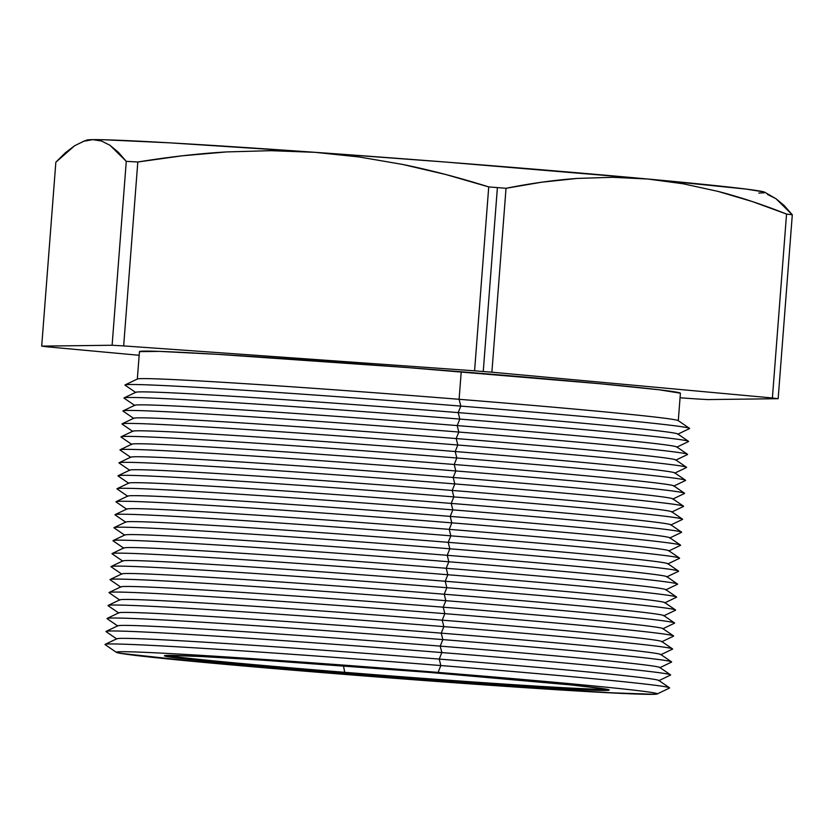 <?xml version="1.0" encoding="UTF-8"?>
<svg xmlns="http://www.w3.org/2000/svg" width="834" height="834" viewBox="0 0 834 834"><rect width="100%" height="100%" fill="white"/><g stroke="black" fill="none" stroke-linecap="round" stroke-linejoin="round"><path stroke-width="1.25" d="M606.85 689.28A223.043 3.826 4.4 0 1 344.713 672.308L343.452 665.813L344.713 672.308A223.043 3.826 -175.6 0 0 606.85 689.28M350.176 666.303A232.446 3.982 -175.6 0 0 424.006 671.985A232.446 3.982 4.4 0 1 350.176 666.303M106.126 631.672A283.143 4.848 4.4 0 1 106.147 631.38A283.143 4.848 4.4 0 1 441.853 652.574L439.226 659.089L441.853 652.574A283.143 4.848 -175.6 0 0 106.126 631.672L116.854 639.011A271.874 4.66 4.4 0 1 439.226 659.089L440.852 665.553L438.09 672.402A271.279 4.65 4.4 0 1 657.14 693.982A271.279 4.65 4.4 0 1 335.497 673.663L335.497 673.663A271.279 4.65 4.4 0 1 116.312 652.219A271.279 4.65 4.4 0 1 438.09 672.402A271.279 4.65 4.4 0 1 657.275 693.846A271.279 4.65 4.4 0 1 335.497 673.663A271.279 4.65 4.4 0 1 116.426 652.376A271.279 4.65 4.4 0 1 438.09 672.402L440.852 665.553A283.143 4.848 -175.6 0 0 105.126 644.64A283.143 4.848 4.4 0 1 105.147 644.348A283.143 4.848 4.4 0 1 440.852 665.553L439.226 659.089A271.874 4.66 -175.6 0 0 116.875 638.74L105.147 644.348M121.816 653.46L196.615 661.591L335.508 673.538A271.279 4.65 -175.6 0 0 657.255 693.784M107.127 618.692A283.143 4.848 4.4 0 1 107.148 618.411A283.143 4.848 4.4 0 1 442.854 639.605L440.216 646.121L442.854 639.605A283.143 4.848 -175.6 0 0 107.117 618.692L117.855 626.042A271.874 4.66 4.4 0 1 440.216 646.121L441.853 652.574L440.216 646.121A271.874 4.66 -175.6 0 0 117.875 625.761L106.147 631.38M108.118 605.724A283.143 4.848 4.4 0 1 108.139 605.432A283.143 4.848 4.4 0 1 443.844 626.626L441.217 633.142L443.844 626.626A283.143 4.848 -175.6 0 0 108.118 605.724L118.855 613.063A271.874 4.66 4.4 0 1 441.217 633.142L442.854 639.605L441.217 633.142A271.874 4.66 -175.6 0 0 118.876 612.792L107.148 618.411M109.118 592.745A283.143 4.848 4.4 0 1 109.139 592.463A283.143 4.848 4.4 0 1 444.845 613.657L442.218 620.173L444.845 613.657A283.143 4.848 -175.6 0 0 109.118 592.745L119.846 600.094A271.874 4.66 4.4 0 1 442.218 620.173L443.844 626.626L442.218 620.173A271.874 4.66 -175.6 0 0 119.867 599.823L108.139 605.432M110.119 579.776A283.143 4.848 4.4 0 1 110.14 579.494A283.143 4.848 4.4 0 1 445.846 600.689L443.219 607.194L445.846 600.689A283.143 4.848 -175.6 0 0 110.119 579.776L120.847 587.126A271.874 4.66 4.4 0 1 443.219 607.194L444.845 613.657L443.219 607.194A271.874 4.66 -175.6 0 0 120.867 586.844L109.139 592.463M111.12 566.807A283.143 4.848 4.4 0 1 111.141 566.515A283.143 4.848 4.4 0 1 446.847 587.709L444.209 594.225L446.847 587.709A283.143 4.848 -175.6 0 0 111.11 566.807L121.847 574.146A271.874 4.66 4.4 0 1 444.209 594.225L445.846 600.689L444.209 594.225A271.874 4.66 -175.6 0 0 121.868 573.875L110.14 579.494M112.11 553.828A283.143 4.848 4.4 0 1 112.131 553.547A283.143 4.848 4.4 0 1 447.837 574.741L445.21 581.256L447.837 574.741A283.143 4.848 -175.6 0 0 112.11 553.828L122.848 561.178A271.874 4.66 4.4 0 1 445.21 581.256L446.847 587.709L445.21 581.256A271.874 4.66 -175.6 0 0 122.869 560.896L111.141 566.515M113.111 540.859A283.143 4.848 4.4 0 1 113.132 540.568A283.143 4.848 4.4 0 1 448.838 561.772L446.211 568.277L448.838 561.772A283.143 4.848 -175.6 0 0 113.111 540.859L123.839 548.209A271.874 4.66 4.4 0 1 446.211 568.277L447.837 574.741L446.211 568.277A271.874 4.66 -175.6 0 0 123.859 547.928L112.131 553.547M114.112 527.891A283.143 4.848 4.4 0 1 114.133 527.599A283.143 4.848 4.4 0 1 449.839 548.793L447.212 555.308L449.839 548.793A283.143 4.848 -175.6 0 0 114.112 527.891L124.839 535.23A271.874 4.66 4.4 0 1 447.212 555.308L448.838 561.772L447.212 555.308A271.874 4.66 -175.6 0 0 124.86 534.959L113.132 540.568M115.113 514.912A283.143 4.848 4.4 0 1 115.134 514.63A283.143 4.848 4.4 0 1 450.84 535.824L448.202 542.34L450.84 535.824A283.143 4.848 -175.6 0 0 115.102 514.912L125.84 522.261A271.874 4.66 4.4 0 1 448.202 542.34L449.839 548.793L448.202 542.34A271.874 4.66 -175.6 0 0 125.861 521.98L114.133 527.599M116.103 501.943A283.143 4.848 4.4 0 1 116.124 501.651A283.143 4.848 4.4 0 1 451.83 522.855L449.203 529.361L451.83 522.855A283.143 4.848 -175.6 0 0 116.103 501.943L126.841 509.282A271.874 4.66 4.4 0 1 449.203 529.361L450.84 535.824L449.203 529.361A271.874 4.66 -175.6 0 0 126.862 509.011L115.134 514.63M117.104 488.974A283.143 4.848 4.4 0 1 117.125 488.682A283.143 4.848 4.4 0 1 452.831 509.876L450.204 516.392L452.831 509.876A283.143 4.848 -175.6 0 0 117.104 488.974L127.831 496.313A271.874 4.66 4.4 0 1 450.204 516.392L451.83 522.855L450.204 516.392A271.874 4.66 -175.6 0 0 127.852 496.042L116.124 501.651M118.105 475.995A283.143 4.848 4.4 0 1 118.126 475.714A283.143 4.848 4.4 0 1 453.832 496.908L451.204 503.413L453.832 496.908A283.143 4.848 -175.6 0 0 118.105 475.995L128.832 483.345A271.874 4.66 4.4 0 1 451.204 503.413L452.831 509.876L451.204 503.413A271.874 4.66 -175.6 0 0 128.853 483.063L117.125 488.682M119.106 463.026A283.143 4.848 4.4 0 1 119.126 462.734A283.143 4.848 4.4 0 1 454.832 483.928L452.195 490.444L454.832 483.928A283.143 4.848 -175.6 0 0 119.095 463.026L129.833 470.366A271.874 4.66 4.4 0 1 452.195 490.444L453.832 496.908L452.195 490.444A271.874 4.66 -175.6 0 0 129.854 470.095L118.126 475.714M120.096 450.047A283.143 4.848 4.4 0 1 120.117 449.766A283.143 4.848 4.4 0 1 455.823 470.96L453.196 477.475L455.823 470.96A283.143 4.848 -175.6 0 0 120.096 450.047L130.834 457.397A271.874 4.66 4.4 0 1 453.196 477.475L454.832 483.928L453.196 477.475A271.874 4.66 -175.6 0 0 130.855 457.115L119.126 462.734M121.097 437.079A283.143 4.848 4.4 0 1 121.118 436.797A283.143 4.848 4.4 0 1 456.823 457.991L454.196 464.496L456.823 457.991A283.143 4.848 -175.6 0 0 121.097 437.079L131.824 444.428A271.874 4.66 4.4 0 1 454.196 464.496L455.823 470.96L454.196 464.496A271.874 4.66 -175.6 0 0 131.845 444.147L120.117 449.766M122.098 424.11A283.143 4.848 4.4 0 1 122.118 423.818A283.143 4.848 4.4 0 1 457.824 445.012L455.197 451.528L457.824 445.012A283.143 4.848 -175.6 0 0 122.098 424.11L132.825 431.449A271.874 4.66 4.4 0 1 455.197 451.528L456.823 457.991L455.197 451.528A271.874 4.66 -175.6 0 0 132.846 431.178L121.118 436.797M123.098 411.131A283.143 4.848 4.4 0 1 123.119 410.849A283.143 4.848 4.4 0 1 458.825 432.043L456.188 438.559L458.825 432.043A283.143 4.848 -175.6 0 0 123.088 411.131L133.826 418.48A271.874 4.66 4.4 0 1 456.188 438.559L457.824 445.012L456.188 438.559A271.874 4.66 -175.6 0 0 133.847 418.199L122.118 423.818M124.089 398.162A283.143 4.848 4.4 0 1 124.11 397.87A283.143 4.848 4.4 0 1 459.815 419.075L457.188 425.58L459.815 419.075A283.143 4.848 -175.6 0 0 124.089 398.162L134.827 405.501A271.874 4.66 4.4 0 1 457.188 425.58L458.825 432.043L457.188 425.58A271.874 4.66 -175.6 0 0 134.847 405.23L123.119 410.849M125.09 385.193A283.143 4.848 4.4 0 1 125.11 384.901A283.143 4.848 4.4 0 1 460.816 406.095L458.189 412.611L460.816 406.095A283.143 4.848 -175.6 0 0 125.09 385.193L135.817 392.533A271.874 4.66 4.4 0 1 458.189 412.611L459.815 419.075L458.189 412.611A271.874 4.66 -175.6 0 0 135.838 392.261L124.11 397.87M689.478 428.332A283.143 4.848 4.4 0 1 689.457 428.613A283.143 4.848 -175.6 0 0 460.816 406.095A283.143 4.848 4.4 0 1 689.478 428.332L678.178 420.597A271.279 4.65 -175.6 0 0 459.096 399.298A271.279 4.65 4.4 0 1 678.282 420.743L680.408 393.231A271.279 4.65 -175.6 0 0 461.223 371.787L459.096 399.298L461.223 371.787A271.279 4.65 -175.6 0 0 139.445 351.604L137.329 379.116A271.279 4.65 4.4 0 1 459.096 399.298L460.816 406.095L459.096 399.298A271.279 4.65 -175.6 0 0 137.454 378.99L125.11 384.901M344.63 673.424L344.713 672.308L344.63 673.424L202.589 660.882L168.937 656.911L164.423 655.816L168.458 655.378L201.213 656.514L262.23 660.142L428.978 672.381A223.043 3.826 4.4 0 1 609.185 690.02A223.043 3.826 4.4 0 1 344.63 673.424A223.043 3.826 4.4 0 1 164.423 655.795A223.043 3.826 4.4 0 1 428.978 672.381L571.019 684.933L604.671 688.894L609.185 689.989L605.15 690.427L572.395 689.291L511.378 685.663L344.63 673.424M87.466 140.758L87.216 139.976L92.762 139.643L104.01 139.768L169.542 142.822L314.971 152.32L446.086 162.088L647.987 179.039L612.792 177.298L577.243 178.424C554.746 180.019 531.008 183.303 506.029 188.296L491.883 372.204L506.029 188.296A387.8 6.651 -175.6 0 0 497.398 187.598L483.251 371.516A387.8 6.651 4.4 0 1 491.883 372.204L772.388 397.974A387.8 6.651 4.4 0 1 778.153 398.704L792.3 214.797A387.8 6.651 -175.6 0 0 786.545 214.067L772.388 397.974L786.545 214.067C762.693 204.591 739.81 197.022 717.897 191.361L683.119 183.772L647.987 179.039L746.347 189.12L764.1 191.976L764.34 192.758L758.794 193.092M767.509 194.468L775.985 198.711L792.3 214.797L778.153 398.704A387.8 6.651 -175.6 0 0 772.388 397.974L491.883 372.204A387.8 6.651 -175.6 0 0 483.251 371.516A387.8 6.651 -175.6 0 0 474.577 370.817L123.661 345.912L474.577 370.817L488.734 186.91L474.577 370.817A387.8 6.651 4.4 0 1 483.251 371.516L497.398 187.598A387.8 6.651 -175.6 0 0 488.734 186.91C458.763 177.506 430.031 170.011 402.53 164.413L358.943 156.938L314.971 152.32L270.967 150.683L226.577 151.924C198.502 153.571 168.916 156.938 137.808 162.005L123.661 345.912A387.8 6.651 -175.6 0 0 112.11 345.255L41.7 346.12A387.8 6.651 -175.6 0 0 47.455 346.85L139.163 355.284L47.455 346.85A387.8 6.651 4.4 0 1 41.7 346.12L55.847 162.213L41.7 346.12L112.11 345.255A387.8 6.651 4.4 0 1 123.661 345.912L137.808 162.005A387.8 6.651 -175.6 0 0 126.268 161.348L112.11 345.255L126.268 161.348L109.952 145.262L101.477 141.019L92.762 139.643L83.817 141.238L74.643 145.721L55.847 162.213L65.271 152.862L74.643 145.721L83.817 141.238L92.762 139.643A340.178 5.828 -175.6 0 0 86.851 140.07L82.722 141.624M707.732 399.58A387.8 6.651 4.4 0 1 696.192 398.923L680.054 397.776L696.192 398.923A387.8 6.651 -175.6 0 0 707.732 399.58L778.153 398.704L707.732 399.58M139.445 351.635L159.461 351.385L217.611 354.346L408.42 367.638L600.115 383.734L659.235 389.791L680.398 393.2M116.343 652.157A271.279 4.65 -175.6 0 0 335.508 673.538L538.316 688.425L612.531 692.835L652.376 694.222M166.842 655.42A223.043 3.826 -175.6 0 0 344.713 672.308A223.043 3.826 4.4 0 1 166.842 655.42M688.477 441.301A283.143 4.848 4.4 0 1 688.457 441.593A283.143 4.848 -175.6 0 0 459.815 419.075A283.143 4.848 4.4 0 1 688.477 441.301L677.74 433.951A271.874 4.66 -175.6 0 0 458.189 412.611A271.874 4.66 4.4 0 1 677.719 434.233L689.457 428.613M687.477 454.269A283.143 4.848 4.4 0 1 687.456 454.561A283.143 4.848 -175.6 0 0 458.825 432.043A283.143 4.848 4.4 0 1 687.477 454.269L676.749 446.93A271.874 4.66 -175.6 0 0 457.188 425.58A271.874 4.66 4.4 0 1 676.728 447.201L688.457 441.582M686.476 467.248A283.143 4.848 4.4 0 1 686.455 467.53A283.143 4.848 -175.6 0 0 457.824 445.012A283.143 4.848 4.4 0 1 686.476 467.248L675.749 459.899A271.874 4.66 -175.6 0 0 456.188 438.559A271.874 4.66 4.4 0 1 675.728 460.18L687.456 454.561M685.485 480.217A283.143 4.848 4.4 0 1 685.465 480.509A283.143 4.848 -175.6 0 0 456.823 457.991A283.143 4.848 4.4 0 1 685.485 480.217L674.748 472.868A271.874 4.66 -175.6 0 0 455.197 451.528A271.874 4.66 4.4 0 1 674.727 473.149L686.455 467.53M684.485 493.186A283.143 4.848 4.4 0 1 684.464 493.478A283.143 4.848 -175.6 0 0 455.823 470.96A283.143 4.848 4.4 0 1 684.485 493.186L673.747 485.847A271.874 4.66 -175.6 0 0 454.196 464.496A271.874 4.66 4.4 0 1 673.726 486.118L685.465 480.509M683.484 506.165A283.143 4.848 4.4 0 1 683.463 506.447A283.143 4.848 -175.6 0 0 454.832 483.928A283.143 4.848 4.4 0 1 683.484 506.165L672.757 498.815A271.874 4.66 -175.6 0 0 453.196 477.475A271.874 4.66 4.4 0 1 672.736 499.097L684.464 493.478M682.483 519.134A283.143 4.848 4.4 0 1 682.462 519.426A283.143 4.848 -175.6 0 0 453.832 496.908A283.143 4.848 4.4 0 1 682.483 519.134L671.756 511.795A271.874 4.66 -175.6 0 0 452.195 490.444A271.874 4.66 4.4 0 1 671.735 512.066L683.463 506.447M681.493 532.102A283.143 4.848 4.4 0 1 681.472 532.394A283.143 4.848 -175.6 0 0 452.831 509.876A283.143 4.848 4.4 0 1 681.493 532.102L670.755 524.763A271.874 4.66 -175.6 0 0 451.204 503.413A271.874 4.66 4.4 0 1 670.734 525.034L682.462 519.426M680.492 545.082A283.143 4.848 4.4 0 1 680.471 545.363A283.143 4.848 -175.6 0 0 451.83 522.855A283.143 4.848 4.4 0 1 680.492 545.082L669.754 537.732A271.874 4.66 -175.6 0 0 450.204 516.392A271.874 4.66 4.4 0 1 669.733 538.013L681.472 532.394M679.491 558.05A283.143 4.848 4.4 0 1 679.47 558.342A283.143 4.848 -175.6 0 0 450.84 535.824A283.143 4.848 4.4 0 1 679.491 558.05L668.764 550.711A271.874 4.66 -175.6 0 0 449.203 529.361A271.874 4.66 4.4 0 1 668.743 550.982L680.471 545.363M678.49 571.029A283.143 4.848 4.4 0 1 678.469 571.311A283.143 4.848 -175.6 0 0 449.839 548.793A283.143 4.848 4.4 0 1 678.49 571.029L667.763 563.68A271.874 4.66 -175.6 0 0 448.202 542.34A271.874 4.66 4.4 0 1 667.742 563.961L679.47 558.342M677.5 583.998A283.143 4.848 4.4 0 1 677.479 584.29A283.143 4.848 -175.6 0 0 448.838 561.772A283.143 4.848 4.4 0 1 677.5 583.998L666.762 576.648A271.874 4.66 -175.6 0 0 447.212 555.308A271.874 4.66 4.4 0 1 666.741 576.93L678.469 571.311M676.499 596.967A283.143 4.848 4.4 0 1 676.478 597.259A283.143 4.848 -175.6 0 0 447.837 574.741A283.143 4.848 4.4 0 1 676.499 596.967L665.761 589.628A271.874 4.66 -175.6 0 0 446.211 568.277A271.874 4.66 4.4 0 1 665.74 589.899L677.479 584.29M675.498 609.946A283.143 4.848 4.4 0 1 675.477 610.227A283.143 4.848 -175.6 0 0 446.847 587.709A283.143 4.848 4.4 0 1 675.498 609.946L664.771 602.596A271.874 4.66 -175.6 0 0 445.21 581.256A271.874 4.66 4.4 0 1 664.75 602.878L676.478 597.259M674.497 622.915A283.143 4.848 4.4 0 1 674.477 623.206A283.143 4.848 -175.6 0 0 445.846 600.689A283.143 4.848 4.4 0 1 674.497 622.915L663.77 615.575A271.874 4.66 -175.6 0 0 444.209 594.225A271.874 4.66 4.4 0 1 663.749 615.846L675.477 610.227M673.507 635.883A283.143 4.848 4.4 0 1 673.486 636.175A283.143 4.848 -175.6 0 0 444.845 613.657A283.143 4.848 4.4 0 1 673.507 635.883L662.769 628.544A271.874 4.66 -175.6 0 0 443.219 607.194A271.874 4.66 4.4 0 1 662.749 628.815L674.477 623.206M672.506 648.862A283.143 4.848 4.4 0 1 672.485 649.144A283.143 4.848 -175.6 0 0 443.844 626.626A283.143 4.848 4.4 0 1 672.506 648.862L661.769 641.513A271.874 4.66 -175.6 0 0 442.218 620.173A271.874 4.66 4.4 0 1 661.748 641.794L673.486 636.175M671.506 661.831A283.143 4.848 4.4 0 1 671.485 662.123A283.143 4.848 -175.6 0 0 442.854 639.605A283.143 4.848 4.4 0 1 671.506 661.831L660.778 654.492A271.874 4.66 -175.6 0 0 441.217 633.142A271.874 4.66 4.4 0 1 660.757 654.763L672.485 649.144M670.505 674.81A283.143 4.848 4.4 0 1 670.484 675.092A283.143 4.848 -175.6 0 0 441.853 652.574A283.143 4.848 4.4 0 1 670.505 674.81L659.777 667.461A271.874 4.66 -175.6 0 0 440.216 646.121A271.874 4.66 4.4 0 1 659.757 667.732L671.485 662.123M669.514 687.779A283.143 4.848 4.4 0 1 669.494 688.06A283.143 4.848 -175.6 0 0 440.852 665.553A283.143 4.848 4.4 0 1 669.514 687.779L658.777 680.429A271.874 4.66 -175.6 0 0 439.226 659.089A271.874 4.66 4.4 0 1 658.756 680.711L670.484 675.092M270.967 150.683L314.971 152.32A340.178 5.828 -175.6 0 0 92.762 139.643L101.477 141.019L109.952 145.262L118.22 152.163L126.268 161.348A387.8 6.651 4.4 0 1 137.808 162.005L182.093 155.822L226.577 151.924L270.967 150.683M612.792 177.298L647.987 179.039A340.178 5.828 -175.6 0 0 314.971 152.32L358.943 156.938L402.53 164.413L445.783 174.514L488.734 186.91A387.8 6.651 4.4 0 1 497.398 187.598A387.8 6.651 4.4 0 1 506.029 188.296L541.568 182.219L577.243 178.424L612.792 177.298M775.985 198.711L764.736 192.237A340.178 5.828 -175.6 0 0 647.987 179.039L683.119 183.772L717.897 191.361L752.351 201.567L786.545 214.067A387.8 6.651 4.4 0 1 792.3 214.797L784.262 205.612L775.985 198.711M105.126 644.64L116.426 652.376M669.494 688.06L657.14 693.982"/></g></svg>
